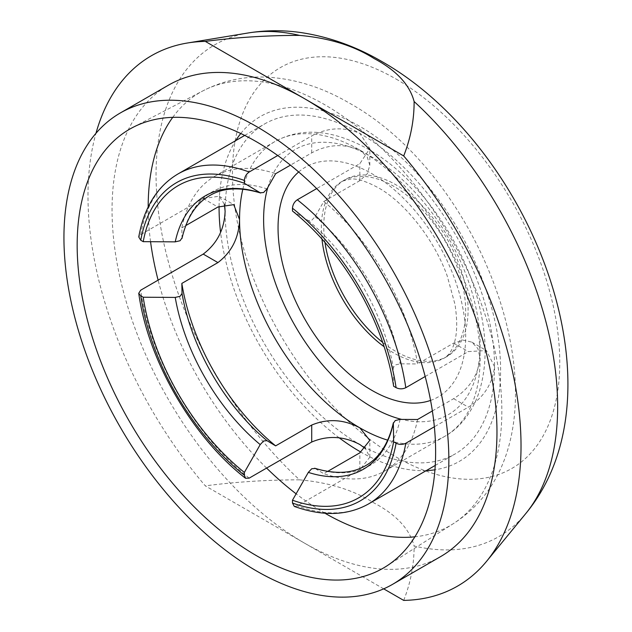 <?xml version="1.0" encoding="UTF-8"?>
<svg xmlns="http://www.w3.org/2000/svg" width="632" height="632" viewBox="0 0 632 632"><rect width="100%" height="100%" fill="white"/><g stroke="black" fill="none" stroke-linecap="round" stroke-linejoin="round"><path stroke-width="0.47" stroke-dasharray="3.16 2.37" d="M292.482 211.041L308.321 220.576L311.726 220.276L315.131 216.642L323.758 201.482L359.845 180.649L367.224 173.847L369.807 165.347L367.232 156.87L359.845 150.06C343.816 143.369 327.779 144.301 311.726 152.873L290.451 165.157M323.758 201.482A170.111 98.213 60 0 1 417.554 363.945L400.111 363.835L395.261 364.964L393.302 367.761L393.633 386.247M396.106 79.047A231.438 133.621 60 0 1 559.762 362.499A231.438 133.621 60 0 1 396.106 456.991A231.438 133.621 60 0 1 232.458 173.531A231.438 133.621 60 0 1 396.106 79.047M248.25 32.959A283.973 163.949 -120 0 0 158.047 208.513A283.973 163.949 -120 0 0 299.576 479.846C328.861 482.421 353.691 490.132 374.057 502.985C396.217 514.638 409.576 528.968 414.118 545.985A283.973 163.949 -120 0 0 525.745 513.603M440.599 556.61A272.171 157.139 60 0 1 304.513 543.133A272.171 157.139 60 0 1 126.7 303.289A272.171 157.139 60 0 1 168.42 85.194M324.974 242.435A102.068 58.926 60 0 1 344.898 179.733A102.068 58.926 60 0 1 395.924 184.789A102.068 58.926 60 0 1 462.608 274.73A102.068 58.926 60 0 1 446.958 356.511A102.068 58.926 60 0 1 395.924 351.463A102.068 58.926 60 0 1 382.7 342.41M383.695 588.85L205.321 485.866A306.196 176.786 60 0 1 95.961 133.305M299.576 479.846C267.597 479.822 236.186 481.829 205.321 485.866M327.66 471.409L323.758 473.66L314.641 468.233M432.359 410.95L453.642 398.666C469.086 389.043 477.911 375.621 480.13 358.407L477.934 348.619L471.875 342.133L463.224 340.119L453.642 343.113L417.554 363.945M417.554 419.506A170.111 98.213 60 0 1 384.754 470.998A170.111 98.213 60 0 1 323.758 473.66M294.283 506.406L297.293 505.908L359.845 469.797L369.807 457.165L365.525 448.688M425.178 376.514L468.336 351.597L486.435 350.539L494.564 366.734C492.431 384.011 483.685 397.481 468.336 407.158L434.35 426.782M494.564 366.734A190.524 110 60 0 1 455.103 453.958A190.524 110 60 0 1 359.845 444.517A190.524 110 60 0 1 225.118 211.175A190.524 110 60 0 1 264.579 123.959A190.524 110 60 0 1 359.845 133.399A190.524 110 60 0 1 494.564 366.734M277.74 155.519L311.726 135.896C327.747 127.435 343.784 126.605 359.845 133.399L369.807 148.528L359.845 163.672L316.687 188.589M181.984 238.469L181.842 227.86A170.111 98.213 60 0 1 214.643 176.36A170.111 98.213 60 0 1 275.639 173.705M181.842 227.86L185.745 225.608M224.36 204.168L219.154 196.228L203.228 198.535L140.683 234.654L138.748 237.016M403.698 600.4C410.658 582.72 414.134 564.581 414.118 545.985M308.321 220.576A157.913 91.166 60 0 1 393.302 367.761M325.006 513.247A250.082 144.38 60 0 1 296.124 493.829M266.601 468.067A250.082 144.38 60 0 1 158.111 280.15M150.558 241.708A250.082 144.38 60 0 1 148.18 206.972M172.734 117.355A250.082 144.38 60 0 1 203.101 90.771A250.082 144.38 60 0 1 325.014 104.873A250.082 144.38 60 0 1 487.541 322.431A250.082 144.38 60 0 1 453.104 523.794A250.082 144.38 60 0 1 414.9 536.805M339.266 437.881A199.08 114.937 60 0 1 220.584 232.315M219.075 206.388A199.08 114.937 60 0 1 235.712 140.628M240.784 133.494A199.08 114.937 60 0 1 359.845 126.408A199.08 114.937 60 0 1 495.077 321.901A199.08 114.937 60 0 1 434.942 469.797M242.83 189.213A170.111 98.213 60 0 1 274.786 141.639A170.111 98.213 60 0 1 359.845 150.06A170.111 98.213 60 0 1 480.13 358.407A170.111 98.213 60 0 1 444.896 436.278A170.111 98.213 60 0 1 387.716 440.164M267.81 187.467A153.102 88.393 60 0 1 371.869 157.005A153.102 88.393 60 0 1 479.072 326.507A153.102 88.393 60 0 1 401.707 419.403M321.965 239.022A102.068 58.926 60 0 1 342.489 181.123A102.068 58.926 60 0 1 393.523 186.179A102.068 58.926 60 0 1 460.199 276.121A102.068 58.926 60 0 1 444.557 357.902A102.068 58.926 60 0 1 393.523 352.846A102.068 58.926 60 0 1 384.145 346.731M298.675 171.975A132.688 76.606 60 0 1 371.869 173.674A132.688 76.606 60 0 1 460.388 297.198A132.688 76.606 60 0 1 430.566 400.419M400.111 419.395A157.913 91.166 60 0 1 315.131 468.454M368.495 503.957A190.524 110 60 0 1 297.293 505.908M249.182 478.132A190.524 110 60 0 1 140.683 290.207M315.131 216.642A157.913 91.166 60 0 1 400.111 363.835M182.032 237.932A157.913 91.166 60 0 1 267.012 188.865M140.683 234.654A190.524 110 60 0 1 177.979 173.958M426.237 470.619A199.08 114.937 60 0 1 360.967 452.149M359.845 469.797L359.845 452.82M359.845 180.649L359.845 163.672M311.726 152.873L311.726 135.896M203.228 198.535L217.929 207.027M453.642 398.666L468.336 407.158M453.642 343.113L468.336 351.597M386.223 566.319L453.104 523.794C582.198 441.8 492.842 182.458 349.275 103.048C322.352 87.319 294.844 78.684 266.759 77.151C244.094 76.132 222.875 80.675 203.101 90.771L132.831 127.435M214.643 176.36L274.786 141.639C301.527 126.906 332.709 129.434 368.345 149.223C417.096 176.755 462.118 239.307 477.997 300.508C486.703 333.38 487.398 362.776 480.099 388.712C475.296 406.566 462.34 426.821 444.896 436.278L384.754 470.998M446.958 356.511L444.557 357.902C449.028 355.002 452.243 350.12 454.203 343.239C457.236 333.822 457.497 320.882 454.993 304.403L447.203 275.908C433.939 238.698 404.259 202.066 378.213 187.696C366.284 181.321 357.175 178.429 350.863 179.014L342.489 181.123L344.898 179.733M435.243 465.421L455.103 453.958M244.726 135.422L264.579 123.959M369.807 457.165L369.807 440.346M369.807 165.347L369.807 148.528M219.154 196.228L233.722 204.634M471.875 342.133L486.435 350.539"/><path stroke-width="0.95" d="M290.451 165.157L275.639 173.705L267.012 188.865L263.615 192.499L260.21 192.792L244.371 183.264L244.371 180.436C244.639 176.865 246.243 174.061 249.182 172.007A190.524 110 60 0 0 177.979 173.958C157.21 186.329 144.128 207.351 138.748 237.016L140.762 240.255L143.211 241.669L175.23 241.858L180.081 240.729L182.032 237.932M181.984 238.469C186.859 217.566 196.102 203.275 209.713 195.596C223.167 187.649 240.168 186.796 260.7 193.021L260.21 192.792A157.913 91.166 60 0 0 175.23 241.858M365.525 448.688L359.845 444.517C343.816 436.072 327.779 435.243 311.726 442.021L249.182 478.132L245.532 478.266L244.371 475.256L244.371 472.428L260.21 444.604L263.615 440.978L267.012 440.678L275.639 445.876L311.726 425.044C327.787 418.376 343.824 419.308 359.845 427.848L369.807 440.346L359.845 452.82L327.66 471.409M275.639 445.876A170.111 98.213 60 0 1 181.842 283.413L182.032 293.485L180.081 296.29L175.23 297.419L143.211 297.222L140.762 295.808L138.74 293.295L140.683 290.207L203.228 254.096C217.132 243.581 224.423 229.274 225.118 211.175L224.36 204.168M434.35 426.782L405.791 443.269C402.537 444.786 399.305 444.77 396.082 443.222L393.633 441.808L393.357 422.784C388.483 443.68 379.24 457.971 365.628 465.65C352.174 473.597 335.173 474.458 314.641 468.233M315.131 468.454L311.726 468.754L308.321 472.381A157.913 91.166 60 0 0 393.302 423.322L395.261 420.525L400.111 419.395L417.554 419.506L432.359 410.95M248.25 32.959C265.756 30.146 283.357 30.02 301.069 32.587C329.138 36.83 356.14 46.515 382.076 61.66C529.877 145.842 628.192 389.517 525.745 513.603A283.973 163.949 -120 0 0 414.118 101.523C409.662 84.617 396.311 70.278 374.057 58.523C353.873 45.725 329.043 38.015 299.576 35.392A283.973 163.949 -120 0 0 248.25 32.959L187.412 43.008A306.196 176.786 60 0 1 205.321 41.404C235.941 37.391 267.36 35.384 299.576 35.392M256.394 126.447A272.171 157.139 60 0 1 434.2 366.291A272.171 157.139 60 0 1 392.48 584.395A272.171 157.139 60 0 1 256.394 570.909A272.171 157.139 60 0 1 78.589 331.065A272.171 157.139 60 0 1 120.309 112.97A272.171 157.139 60 0 1 256.394 126.447M120.309 112.97L168.42 85.194A272.171 157.139 60 0 1 304.513 98.671A272.171 157.139 60 0 1 482.319 338.515A272.171 157.139 60 0 1 440.599 556.61L392.48 584.395M256.394 555.639A253.472 146.34 60 0 1 89.973 329.43A253.472 146.34 60 0 1 132.831 127.435A253.472 146.34 60 0 1 256.394 141.726A253.472 146.34 60 0 1 421.125 362.231A253.472 146.34 60 0 1 386.223 566.319A253.472 146.34 60 0 1 256.394 555.639M382.7 342.41A102.068 58.926 60 0 1 324.974 242.435M205.321 41.404L403.698 155.938A306.196 176.786 60 0 1 486.624 561.263A306.196 176.786 60 0 1 403.698 600.4L383.695 588.85M95.961 133.305A306.196 176.786 60 0 1 187.412 43.008M308.321 472.381L292.482 500.212L292.482 503.04L294.283 506.406C322.66 516.573 347.403 515.759 368.495 503.957L435.243 465.421M393.633 441.808A180.317 104.106 60 0 1 292.482 500.212M185.745 225.608L217.929 207.027L233.722 204.634L239.56 219.509C238.943 237.664 231.731 252.018 217.929 262.58L181.842 283.413M244.371 472.428A180.317 104.106 60 0 1 143.211 297.222M316.687 188.589L297.293 199.783C294.354 201.845 292.75 204.657 292.482 208.212L292.482 211.041A180.317 104.106 60 0 1 393.633 386.247L396.082 387.661C399.313 389.209 402.545 389.225 405.791 387.708L425.178 376.514M143.211 241.669A180.317 104.106 60 0 1 244.371 183.264M249.182 172.007L277.74 155.519M414.118 101.523C414.165 119.985 410.689 138.124 403.698 155.938M260.21 444.604A157.913 91.166 60 0 1 175.23 297.419M325.014 513.255A250.082 144.38 60 0 1 325.006 513.247A250.082 144.38 60 0 0 414.9 536.805M296.124 493.829A250.082 144.38 60 0 1 266.601 468.067M158.111 280.15A250.082 144.38 60 0 1 150.558 241.708M148.18 206.972A250.082 144.38 60 0 1 172.734 117.355M360.967 452.149A199.08 114.937 60 0 1 359.845 451.501A199.08 114.937 60 0 1 339.266 437.881M220.584 232.315A199.08 114.937 60 0 1 219.075 206.388M235.712 140.628A199.08 114.937 60 0 1 240.784 133.494M387.716 440.164A170.111 98.213 60 0 1 359.845 427.848A170.111 98.213 60 0 1 239.56 219.509A170.111 98.213 60 0 1 242.83 189.213M401.707 419.403A153.102 88.393 60 0 1 371.869 407.016A153.102 88.393 60 0 1 267.81 187.467M430.566 400.419A132.688 76.606 60 0 1 371.869 390.347A132.688 76.606 60 0 1 287.284 280.047A132.688 76.606 60 0 1 298.675 171.975M384.145 346.731A102.068 58.926 60 0 1 321.965 239.022M396.082 443.222A183.715 106.073 60 0 1 292.482 503.04M405.791 443.269A190.524 110 60 0 1 368.495 503.957M267.012 440.678A157.913 91.166 60 0 1 182.032 293.485M244.371 475.256A183.715 106.073 60 0 1 140.762 295.808M292.482 208.212A183.715 106.073 60 0 1 396.082 387.661M297.293 199.783A190.524 110 60 0 1 405.791 387.708M140.762 240.255A183.715 106.073 60 0 1 244.371 180.436M434.942 469.797A199.08 114.937 60 0 1 426.237 470.619M311.726 442.021L311.726 425.044M203.228 254.096L217.929 262.58M138.74 293.303C147.841 360.122 192.215 436.973 245.532 478.266M177.979 173.958L244.726 135.422M525.745 513.603L486.624 561.263"/></g></svg>
